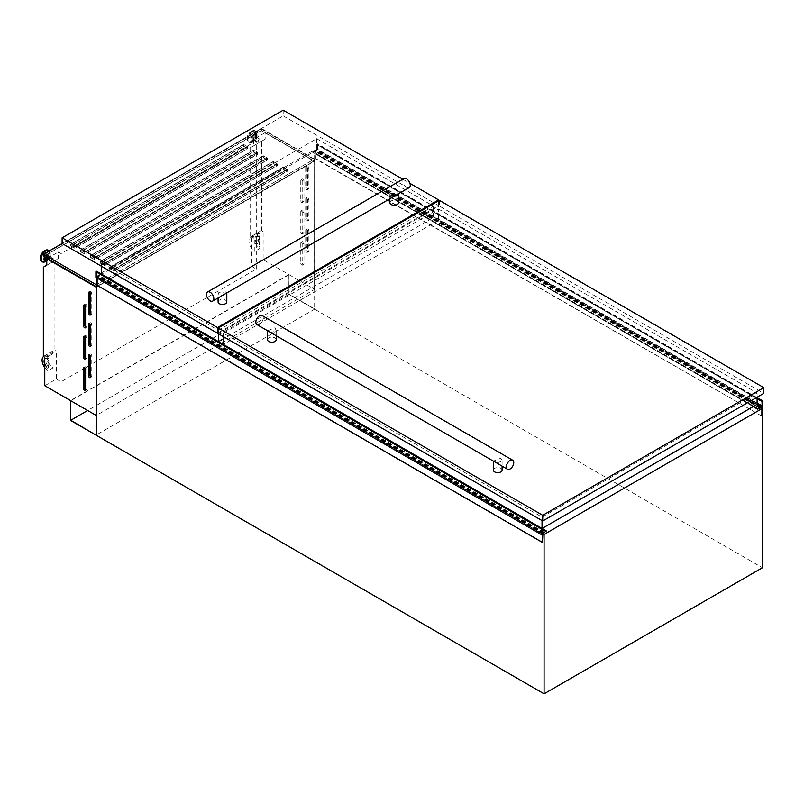 <?xml version="1.0" encoding="UTF-8"?>
<svg xmlns="http://www.w3.org/2000/svg" width="804" height="804" viewBox="0 0 804 804"><rect width="100%" height="100%" fill="white"/><g stroke="black" fill="none" stroke-linecap="round" stroke-linejoin="round"><path stroke-width="0.6" stroke-dasharray="4.02 3.01" d="M314.625 308.907L289.128 294.184L288.877 274.516L288.877 294.324L314.625 309.188L96.259 434.974M289.128 294.184L87.666 410.492M289.128 274.666L70.762 400.734M288.877 274.516L70.511 400.593M288.877 294.324L70.511 420.402M545.926 531.524L100.57 274.395L97.485 276.465L97.123 285.35M96.671 271.35L96.45 276.405L100.57 274.395M97.123 278.094L97.043 276.797L95.887 277.39M542.077 528.479L101.033 273.842M546.459 531.062L101.103 273.943M546.207 531.354L100.852 274.234M544.328 532.389L99.013 275.29M544.378 532.359L99.013 275.239M544.077 532.529L98.721 275.41M544.077 533.012L98.721 275.893M543.514 532.972L98.48 276.033M543.635 532.901L98.48 275.893M543.584 532.931L98.229 275.802M543.092 533.213L97.736 276.084M542.851 533.585L97.485 276.465M542.851 542.268L97.485 285.139M316.716 149.323L316.675 144.338L317.459 143.826L317.459 149.464L316.223 150.459L315.851 159.071L315.851 150.388L312.243 152.036L316.716 149.323L757.097 403.568M761.579 407.869L761.579 415.98L316.223 158.85M761.579 415.98L315.851 159.071M761.217 416.191L761.217 407.658M761.016 407.397L315.851 150.388M760.966 407.427L315.61 150.298M760.473 407.708L315.118 150.589M760.222 408.08L314.866 150.961M760.222 408.221L314.866 151.102M759.609 408.151L314.625 151.242M759.981 407.879L314.625 150.76M759.679 408.05L314.324 150.931M759.679 408.11L314.324 150.981M758.132 409.005L312.776 151.886M757.85 409.166L312.495 152.046M753.177 406.603L312.243 152.036M753.358 406.502L312.314 151.866M757.097 397.648L317.459 143.826M762.815 406.593L317.459 149.464M90.54 376.714A1.397 0.804 -120 0 0 91.485 376.965A1.397 0.804 -120 0 0 91.777 376.322L91.777 355.83A1.397 0.804 -120 0 0 90.782 354.122A1.397 0.804 -120 0 0 90.088 354.051A1.397 0.804 -120 0 0 89.797 354.695L89.797 355.016M90.54 345.408A1.397 0.804 -120 0 0 91.485 345.66A1.397 0.804 -120 0 0 91.777 345.016L91.777 324.525A1.397 0.804 -120 0 0 90.782 322.816A1.397 0.804 -120 0 0 90.088 322.756A1.397 0.804 -120 0 0 89.797 323.389L89.797 323.71M90.54 314.103A1.397 0.804 -120 0 0 91.485 314.354A1.397 0.804 -120 0 0 91.777 313.711L91.777 293.219A1.397 0.804 -120 0 0 90.782 291.52A1.397 0.804 -120 0 0 90.088 291.45A1.397 0.804 -120 0 0 89.797 292.083L89.797 292.405M85.606 389.518A1.397 0.804 -120 0 0 86.551 389.769A1.397 0.804 -120 0 0 86.842 389.126L86.842 368.644A1.397 0.804 -120 0 0 85.857 366.936A1.397 0.804 -120 0 0 85.164 366.865A1.397 0.804 -120 0 0 84.872 367.498L84.872 367.82M85.606 358.212A1.397 0.804 -120 0 0 86.551 358.463A1.397 0.804 -120 0 0 86.842 357.82L86.842 337.338A1.397 0.804 -120 0 0 85.857 335.63A1.397 0.804 -120 0 0 85.164 335.559A1.397 0.804 -120 0 0 84.872 336.193L84.872 336.514M85.606 326.906A1.397 0.804 -120 0 0 86.551 327.158A1.397 0.804 -120 0 0 86.842 326.524L86.842 306.033A1.397 0.804 -120 0 0 85.857 304.324A1.397 0.804 -120 0 0 85.164 304.254A1.397 0.804 -120 0 0 84.872 304.887L84.872 305.208M306.937 249.823A1.397 0.804 -120 0 0 307.922 251.531A1.397 0.804 -120 0 0 308.615 251.602A1.397 0.804 -120 0 0 308.907 250.959L308.907 230.477A1.397 0.804 -120 0 0 308.294 229.07A1.397 0.804 -120 0 0 307.218 228.698A1.397 0.804 -120 0 0 306.937 229.331L306.937 249.823L305.701 250.536A1.397 0.804 -120 0 0 306.686 252.245A1.397 0.804 -120 0 0 307.379 252.315A1.397 0.804 -120 0 0 307.671 251.672L307.671 231.18A1.397 0.804 -120 0 0 307.068 229.783A1.397 0.804 -120 0 0 305.992 229.411A1.397 0.804 -120 0 0 305.701 230.044L305.701 250.536M306.937 218.517A1.397 0.804 -120 0 0 307.922 220.226A1.397 0.804 -120 0 0 308.615 220.296A1.397 0.804 -120 0 0 308.907 219.663L308.907 199.171A1.397 0.804 -120 0 0 308.294 197.764A1.397 0.804 -120 0 0 307.218 197.392A1.397 0.804 -120 0 0 306.937 198.025L306.937 218.517L305.701 219.231A1.397 0.804 -120 0 0 306.686 220.939A1.397 0.804 -120 0 0 307.379 221.01A1.397 0.804 -120 0 0 307.671 220.366L307.671 199.874A1.397 0.804 -120 0 0 307.068 198.477A1.397 0.804 -120 0 0 305.992 198.106A1.397 0.804 -120 0 0 305.701 198.739L305.701 219.231M306.937 187.211A1.397 0.804 -120 0 0 307.922 188.92A1.397 0.804 -120 0 0 308.615 188.99A1.397 0.804 -120 0 0 308.907 188.357L308.907 167.865A1.397 0.804 -120 0 0 308.294 166.458A1.397 0.804 -120 0 0 307.218 166.086A1.397 0.804 -120 0 0 306.937 166.719L306.937 187.211L305.701 187.925A1.397 0.804 -120 0 0 306.686 189.633A1.397 0.804 -120 0 0 307.379 189.704A1.397 0.804 -120 0 0 307.671 189.061L307.671 168.579A1.397 0.804 -120 0 0 307.068 167.172A1.397 0.804 -120 0 0 305.992 166.8A1.397 0.804 -120 0 0 305.701 167.433L305.701 187.925M302.002 262.627A1.397 0.804 -120 0 0 302.987 264.335A1.397 0.804 -120 0 0 303.691 264.405A1.397 0.804 -120 0 0 303.972 263.772L303.972 243.28A1.397 0.804 -120 0 0 303.369 241.873A1.397 0.804 -120 0 0 302.294 241.501A1.397 0.804 -120 0 0 302.002 242.145L302.002 262.627L300.776 263.34A1.397 0.804 -120 0 0 301.761 265.049A1.397 0.804 -120 0 0 302.455 265.119A1.397 0.804 -120 0 0 302.746 264.486L302.746 243.994A1.397 0.804 -120 0 0 302.133 242.587A1.397 0.804 -120 0 0 301.058 242.215A1.397 0.804 -120 0 0 300.776 242.848L300.776 263.34M302.002 231.331A1.397 0.804 -120 0 0 302.987 233.029A1.397 0.804 -120 0 0 303.691 233.1A1.397 0.804 -120 0 0 303.972 232.467L303.972 211.975A1.397 0.804 -120 0 0 303.369 210.568A1.397 0.804 -120 0 0 302.294 210.196A1.397 0.804 -120 0 0 302.002 210.839L302.002 231.331L300.776 232.034A1.397 0.804 -120 0 0 301.761 233.743A1.397 0.804 -120 0 0 302.455 233.813A1.397 0.804 -120 0 0 302.746 233.18L302.746 212.688A1.397 0.804 -120 0 0 302.133 211.281A1.397 0.804 -120 0 0 301.058 210.909A1.397 0.804 -120 0 0 300.776 211.542L300.776 232.034M302.002 200.025A1.397 0.804 -120 0 0 302.987 201.734A1.397 0.804 -120 0 0 303.691 201.794A1.397 0.804 -120 0 0 303.972 201.161L303.972 180.669A1.397 0.804 -120 0 0 303.369 179.262A1.397 0.804 -120 0 0 302.294 178.89A1.397 0.804 -120 0 0 302.002 179.533L302.002 200.025L300.776 200.729A1.397 0.804 -120 0 0 301.761 202.437A1.397 0.804 -120 0 0 302.455 202.507A1.397 0.804 -120 0 0 302.746 201.874L302.746 181.382A1.397 0.804 -120 0 0 302.133 179.975A1.397 0.804 -120 0 0 301.058 179.604A1.397 0.804 -120 0 0 300.776 180.247L300.776 200.729M46.18 257.793A2.894 1.668 -60 0 1 48.059 255.26A2.894 1.668 -60 0 1 49.506 255.119A2.894 1.668 -60 0 1 49.959 257.441A2.894 1.668 -60 0 1 48.059 259.993A2.894 1.668 -60 0 1 46.793 260.215M45.386 257.33A2.894 1.668 -60 0 1 47.265 254.808A2.894 1.668 -60 0 1 48.712 254.657A2.894 1.668 -60 0 1 49.165 256.978A2.894 1.668 -60 0 1 47.265 259.531A2.894 1.668 -60 0 1 45.818 259.682M52.582 261.642A1.719 0.995 -60 0 1 51.727 261.722A1.719 0.995 -60 0 1 51.466 260.345A1.719 0.995 -60 0 1 52.582 258.838A1.719 0.995 -60 0 1 53.446 258.757A1.719 0.995 -60 0 1 53.707 260.124A1.719 0.995 -60 0 1 52.582 261.642M46.853 258.184A1.719 0.995 -60 0 1 48.059 256.225A1.719 0.995 -60 0 1 48.923 256.144A1.719 0.995 -60 0 1 49.185 257.521A1.719 0.995 -60 0 1 48.059 259.029A1.719 0.995 -60 0 1 47.205 259.109A1.719 0.995 -60 0 1 46.893 258.657M254.848 135.876A2.894 1.668 120 0 0 252.948 138.429A2.894 1.668 120 0 0 253.391 140.75A2.894 1.668 120 0 0 254.848 140.61A2.894 1.668 120 0 0 256.737 138.057A2.894 1.668 120 0 0 256.295 135.735A2.894 1.668 120 0 0 254.848 135.876M254.054 135.424A2.894 1.668 120 0 0 252.154 137.976A2.894 1.668 120 0 0 252.597 140.298A2.894 1.668 120 0 0 254.054 140.147A2.894 1.668 120 0 0 255.943 137.595A2.894 1.668 120 0 0 255.501 135.273A2.894 1.668 120 0 0 254.054 135.424M259.37 142.258A1.719 0.995 -60 0 1 258.506 142.338A1.719 0.995 -60 0 1 258.245 140.961A1.719 0.995 -60 0 1 259.37 139.454A1.719 0.995 -60 0 1 260.225 139.373A1.719 0.995 -60 0 1 260.486 140.74A1.719 0.995 -60 0 1 259.37 142.258M254.848 136.841A1.719 0.995 120 0 0 253.722 138.358A1.719 0.995 120 0 0 253.984 139.725A1.719 0.995 120 0 0 254.848 139.645A1.719 0.995 120 0 0 255.963 138.137A1.719 0.995 120 0 0 255.702 136.76A1.719 0.995 120 0 0 254.848 136.841M112.419 268.536L111.042 266.496L283.078 167.182L286.777 169.312L114.248 268.918L110.55 266.787L111.042 266.496L112.419 268.536L114.711 269.149L283.792 171.533L283.953 169.493L282.586 167.463L284.073 169.322L283.792 171.533M110.55 268.777L114.248 270.908L286.777 171.302L283.078 169.172L110.55 268.777L110.55 266.787M283.078 169.172L283.078 167.182L287.269 169.594L114.248 269.491L110.058 267.069L283.078 167.182L283.078 168.89L110.058 268.777L114.248 271.199L287.269 171.302L283.078 168.89M111.042 266.827L282.586 167.795M102.56 262.838L101.183 260.808L273.219 161.483L276.918 163.624L104.389 263.23L100.691 261.089L101.183 260.808L102.56 262.838L104.862 263.461L273.933 165.845L274.094 163.805L272.727 161.775L274.214 163.634L273.933 165.845M100.691 263.089L104.389 265.219L276.918 165.614L273.219 163.483L100.691 263.089L100.691 261.089M273.219 163.483L273.219 161.483L277.41 163.905L104.389 263.792L100.198 261.38L273.219 161.483L273.219 163.192L100.198 263.089L104.389 265.501L277.41 165.614L273.219 163.192M101.183 261.139L272.727 162.096M92.701 257.149L91.324 255.119L263.36 155.795L267.059 157.926L94.53 257.531L90.832 255.401L91.324 255.119L92.701 257.149L95.003 257.762L264.074 160.157L264.235 158.117L262.868 156.076L264.355 157.936L264.074 160.157M90.832 257.391L94.53 259.531L267.059 159.926L263.36 157.785L90.832 257.391L90.832 255.401M263.36 157.785L263.36 155.795L267.551 158.217L94.53 258.104L90.339 255.682L263.36 155.795L263.36 157.504L90.339 257.391L94.53 259.813L267.551 159.926L263.36 157.504M91.324 255.441L262.868 156.408M82.842 251.461L81.465 249.421L253.501 150.107L257.2 152.237L84.671 251.843L80.973 249.712L81.465 249.421L82.842 251.461L85.144 252.074L254.215 154.458L254.376 152.418L253.009 150.388L254.506 152.247L254.215 154.458M80.973 251.702L84.671 253.833L257.2 154.227L253.501 152.097L80.973 251.702L80.973 249.712M253.501 152.097L253.501 150.107L257.692 152.519L84.671 252.416L80.48 249.994L253.501 150.107L253.501 151.815L80.48 251.702L84.671 254.124L257.692 154.227L253.501 151.815M81.465 249.753L253.009 150.72M72.983 245.763L71.606 243.733L243.642 144.408L247.341 146.549L74.812 246.155L71.114 244.014L71.606 243.733L72.983 245.763L75.285 246.386L244.356 148.77L244.516 146.73L243.15 144.7L244.647 146.559L244.356 148.77M71.114 246.014L74.812 248.145L247.341 148.539L243.642 146.408L71.114 246.014L71.114 244.014M243.642 146.408L243.642 144.408L247.833 146.83L74.812 246.717L70.621 244.305L243.642 144.408L243.642 146.117L70.621 246.014L74.812 248.426L247.833 148.539L243.642 146.117M71.606 244.064L243.15 145.022M48.039 365.79L48.039 361.549A2.613 1.507 60 0 0 46.954 361.529A2.613 1.507 60 0 0 46.511 363.478A2.613 1.507 60 0 0 48.039 365.79L48.531 365.498A2.613 1.507 60 0 1 47.004 363.197A2.613 1.507 60 0 1 47.446 361.247A2.613 1.507 60 0 1 48.531 361.267L48.039 356.554A8.713 5.035 -120 0 0 43.898 356.252A8.713 5.035 -120 0 0 43.496 356.534M44.773 367.649A8.713 5.035 -120 0 0 48.039 370.775L48.039 368.493A5.929 3.417 -120 0 1 44.773 364.463M48.039 358.835A5.929 3.417 -120 0 0 45.295 358.664A5.929 3.417 -120 0 0 44.773 359.097M259.873 243.481A2.613 1.507 60 0 1 258.345 241.18A2.613 1.507 60 0 1 258.787 239.23A2.613 1.507 60 0 1 259.873 239.25L259.38 243.773A2.613 1.507 60 0 1 257.853 241.461A2.613 1.507 60 0 1 258.295 239.512A2.613 1.507 60 0 1 259.38 239.532L259.873 239.25M542.851 533.725L96.259 275.893L100.44 273.481M96.259 277.601L96.259 275.893M314.575 289.35L314.575 161.172L265.159 132.64L265.159 139.162L261.712 141.152L261.712 230.376L263.139 231.2L263.139 259.662L314.525 289.38L314.575 161.172M265.159 132.64L253.572 139.333L253.572 145.846L250.124 147.846L261.712 141.152M250.124 147.846L250.124 237.059L261.712 230.376M253.572 145.846L265.159 139.162M250.124 237.059L251.551 237.883L263.139 231.2M259.38 239.532L259.873 234.255L254.818 237.17L254.818 251.391L259.873 248.476L259.38 243.773M251.551 237.883L251.551 266.345L263.139 259.662M760.885 407.467L314.625 149.815L314.625 309.188L762.443 567.735M101.605 272.807L314.625 149.815M43.346 356.443L54.923 349.76L54.923 260.536L58.38 258.546L58.38 252.024L61.084 253.592L256.285 140.901L253.572 139.333M43.346 267.229L54.923 260.536M314.575 161.232L314.575 289.41L96.309 415.427L96.259 287.219L314.525 161.202M47.285 258.436L58.38 252.024M46.793 265.23L58.38 258.546M283.199 110.188L283.199 115.887L62.119 243.522L261.39 128.479L314.374 159.071L96.5 284.857L96.259 286.706M314.374 159.071L314.374 161.061L96.5 286.847M96.309 415.427L96.309 287.249M44.773 385.729L56.35 379.046L56.35 350.584L54.923 349.76M251.551 266.345L256.285 269.079L61.084 381.769L56.35 379.046M44.773 357.267L56.35 350.584M53.094 367.86L53.094 353.639A8.713 5.035 -120 0 0 48.954 353.328A8.713 5.035 -120 0 0 47.577 360.172A8.713 5.035 -120 0 0 53.094 367.86L48.039 370.775M48.039 356.554L53.094 353.639M44.773 362.725A5.929 3.417 -120 0 0 48.531 368.212L48.531 365.498M256.285 269.079L256.285 140.901M61.084 381.769L61.084 253.592M254.818 237.17A8.713 5.035 -120 0 0 250.687 236.868A8.713 5.035 -120 0 0 249.31 243.702A8.713 5.035 -120 0 0 254.818 251.391M259.873 234.255A8.713 5.035 -120 0 0 255.732 233.944A8.713 5.035 -120 0 0 254.355 240.788A8.713 5.035 -120 0 0 259.873 248.476M259.873 236.537A5.929 3.417 -120 0 0 257.129 236.366A5.929 3.417 -120 0 0 256.185 240.969A5.929 3.417 -120 0 0 259.873 246.195M259.38 236.818A5.929 3.417 -120 0 0 256.637 236.647A5.929 3.417 -120 0 0 255.692 241.25A5.929 3.417 -120 0 0 259.38 246.486M48.531 358.554A5.929 3.417 -120 0 0 45.788 358.383A5.929 3.417 -120 0 0 44.773 359.7M261.39 128.479L261.39 130.469L314.374 161.061M96.5 286.566L44.009 256.255L261.39 130.75L313.882 161.061L96.5 286.566L96.5 284.857L44.009 254.546L261.39 129.042L313.882 159.353L96.259 284.716M43.516 256.255L261.39 130.469M247.341 148.539L247.341 146.549M74.812 248.145L74.812 246.155M257.2 154.227L257.2 152.237M84.671 253.833L84.671 251.843M267.059 159.926L267.059 157.926M94.53 259.531L94.53 257.531M276.918 165.614L276.918 163.624M104.389 265.219L104.389 263.23M286.777 171.302L286.777 169.312M114.248 270.908L114.248 268.918M313.882 159.353L313.882 161.061M261.39 129.042L261.39 130.75M44.009 254.546L44.009 256.255M247.833 148.539L247.833 146.83M70.621 246.014L70.621 244.305M74.812 248.426L74.812 246.717M257.692 154.227L257.692 152.519M80.48 251.702L80.48 249.994M84.671 254.124L84.671 252.416M267.551 159.926L267.551 158.217M90.339 257.391L90.339 255.682M94.53 259.813L94.53 258.104M277.41 165.614L277.41 163.905M100.198 263.089L100.198 261.38M104.389 265.501L104.389 263.792M287.269 171.302L287.269 169.594M110.058 268.777L110.058 267.069M114.248 271.199L114.248 269.491M75.285 246.386L73.104 245.592M75.405 246.205L244.476 148.599M85.144 252.074L82.963 251.28M85.264 251.903L254.335 154.288M95.003 257.762L92.822 256.978M95.123 257.592L264.194 159.976M104.862 263.461L102.681 262.667M104.982 263.28L274.053 165.674M114.711 269.149L112.54 268.355M114.841 268.978L283.912 171.363M438.421 208.97L757.097 392.955L542.037 517.123L223.361 333.137L438.421 208.97L438.421 220.356L757.097 404.342M757.097 392.955L757.097 397.226M542.037 517.123L542.037 520.59M542.037 528.509L223.361 344.524L438.421 220.356M223.361 333.137L223.361 336.605M316.665 138.68L433.487 206.125L218.427 330.293L101.605 262.848L316.665 138.68L316.665 150.057L433.487 217.512L223.361 338.826M433.487 206.125L433.487 217.512M218.497 341.64L101.605 274.224L316.665 150.057M218.427 330.293L218.427 333.76M101.605 262.848L101.605 266.315M226.688 292.998L225.522 291.902L218.085 292.857L219.361 295.46L223.432 294.877M218.085 301.932A4.362 2.512 180 0 1 220.778 299.611A4.362 2.512 180 0 1 225.522 300.153A4.362 2.512 180 0 1 226.798 301.932M395.216 195.704L391.146 196.276L389.87 193.684L397.307 192.719L398.583 193.754M389.87 202.749A4.362 2.512 180 0 1 392.563 200.427A4.362 2.512 180 0 1 397.307 200.97A4.362 2.512 180 0 1 398.583 202.749M403.94 178.588A5.226 3.015 -120 0 0 403.136 182.779A5.226 3.015 -120 0 0 406.553 187.382A5.226 3.015 -120 0 0 409.166 187.644M402.804 179.242L409.939 183.362M283.199 115.887L438.592 205.603L218.256 332.806M438.592 200.759L438.592 205.603M496.761 463.064L502.098 461.054L500.822 458.179L493.385 461.124M493.385 470.119A4.362 2.512 180 0 1 496.078 467.797A4.362 2.512 180 0 1 500.822 468.34A4.362 2.512 180 0 1 502.098 470.119M267.621 330.776L274.938 327.771L276.214 330.635L270.878 332.655M267.501 339.71A4.362 2.512 180 0 1 270.194 337.389A4.362 2.512 180 0 1 274.938 337.931A4.362 2.512 180 0 1 276.214 339.71M256.928 324.605A5.226 3.015 120 0 0 260.948 323.198A5.226 3.015 120 0 0 263.24 317.942A5.226 3.015 120 0 0 262.154 315.55M439.336 200.337L439.336 206.025L763.8 393.357M218.256 333.66L439.336 206.025M545.765 531.725L100.41 274.596M96.631 276.385L541.735 533.364L96.379 276.244M96.872 276.817L542.228 533.936L97.123 276.958M541.936 528.71L96.58 271.591M541.735 529.102L96.379 271.983M546.408 531.163L101.053 274.033M546.398 531.173L101.043 274.043M545.675 531.685L100.319 274.556L545.625 531.695M758.363 408.924L313.007 151.805M761.83 407.156L316.474 150.036M761.579 407.588L316.223 150.459M758.413 408.844L313.057 151.715M758.293 409.025L312.937 151.896M757.599 409.176L312.264 152.087M757.097 403.005L316.967 148.891M316.706 144.459L757.097 398.714L316.967 144.63M757.097 398.683L316.766 144.459M757.097 398.613L316.675 144.338M757.097 398.131L316.887 144.006M762.313 401.226L316.937 144.067M44.763 256.978A4.07 2.352 -60 0 1 47.265 253.843A4.07 2.352 -60 0 1 50.149 255.511A4.07 2.352 -60 0 1 47.265 260.496A4.07 2.352 -60 0 1 46.793 260.727M44.461 256.798A4.442 2.563 -60 0 1 47.155 253.471A4.442 2.563 -60 0 1 50.3 255.18A4.442 2.563 -60 0 1 47.155 260.737A4.442 2.563 -60 0 1 47.054 260.787A4.442 2.563 -60 0 1 46.793 260.918M49.315 250.918A6.563 3.789 -60 0 1 49.557 256.285A6.563 3.789 -60 0 1 45.456 261.481A6.563 3.789 -60 0 1 43.406 262.114M48.501 250.325A6.563 3.789 -60 0 1 49.215 255.642A6.563 3.789 -60 0 1 44.994 261.22A6.563 3.789 -60 0 1 41.949 261.662M44.622 250.707A6.04 3.487 -60 0 1 48.893 253.18A6.04 3.487 -60 0 1 44.622 260.576A6.04 3.487 -60 0 1 40.361 258.315M254.054 134.459A4.07 2.352 120 0 0 251.17 139.444A4.07 2.352 120 0 0 254.054 141.112A4.07 2.352 120 0 0 256.928 136.127A4.07 2.352 120 0 0 254.054 134.459M253.933 134.087A4.442 2.563 120 0 0 250.798 139.474A4.442 2.563 120 0 0 253.843 141.403A4.442 2.563 120 0 0 253.933 141.353A4.442 2.563 120 0 0 257.079 135.796A4.442 2.563 120 0 0 253.933 134.087M252.496 131.655A6.412 3.708 120 0 0 247.964 139.424A6.412 3.708 120 0 0 252.355 142.207A6.412 3.708 120 0 0 252.496 142.127A6.412 3.708 120 0 0 257.029 134.107A6.412 3.708 120 0 0 252.496 131.655M252.245 131.384A6.563 3.789 120 0 0 247.954 137.162A6.563 3.789 120 0 0 248.959 142.429A6.563 3.789 120 0 0 252.245 142.097A6.563 3.789 120 0 0 256.526 136.318A6.563 3.789 120 0 0 255.521 131.062A6.563 3.789 120 0 0 252.245 131.384M251.773 131.112A6.563 3.789 120 0 0 247.491 136.901A6.563 3.789 120 0 0 248.496 142.157A6.563 3.789 120 0 0 251.773 141.836A6.563 3.789 120 0 0 256.064 136.047A6.563 3.789 120 0 0 255.059 130.791A6.563 3.789 120 0 0 251.773 131.112M251.401 131.323A6.04 3.487 120 0 0 247.129 138.72A6.04 3.487 120 0 0 251.401 141.192A6.04 3.487 120 0 0 255.672 133.796A6.04 3.487 120 0 0 251.401 131.323M49.255 250.948A6.412 3.708 -60 0 1 50.25 253.491A6.412 3.708 -60 0 1 45.717 261.511M300.776 180.247L302.002 179.533M302.746 181.382L303.972 180.669M302.746 201.874L303.972 201.161M300.776 211.542L302.002 210.839M302.746 212.688L303.972 211.975M302.746 233.18L303.972 232.467M300.776 242.848L302.002 242.145M302.746 243.994L303.972 243.28M302.746 264.486L303.972 263.772M305.701 167.433L306.937 166.719M307.671 168.579L308.907 167.865M307.671 189.061L308.907 188.357M305.701 198.739L306.937 198.025M307.671 199.874L308.907 199.171M307.671 220.366L308.907 219.663M305.701 230.044L306.937 229.331M307.671 231.18L308.907 230.477M307.671 251.672L308.907 250.959M86.842 306.033L85.606 306.736M86.842 326.524L85.606 327.228M86.842 337.338L85.606 338.042M86.842 357.82L85.606 358.534M86.842 368.644L85.606 369.348M86.842 389.126L85.606 389.839M91.777 293.219L90.54 293.932M91.777 313.711L90.54 314.424M91.777 324.525L90.54 325.238M91.777 345.016L90.54 345.73M91.777 355.83L90.54 356.544M91.777 376.322L90.54 377.036M541.806 533.524L96.45 276.405M542.409 533.926L97.043 276.797M543.765 532.911L98.41 275.782M761.147 407.407L315.791 150.278M762.252 401.588L316.897 144.469M90.088 354.051L88.852 354.765M90.088 322.756L88.852 323.459M90.088 291.45L88.852 292.153M85.164 366.865L83.928 367.579M85.164 335.559L83.928 336.273M85.164 304.254L83.928 304.967M46.793 260.938L50.3 255.18L48.742 250.446M51.727 261.722L47.205 259.109M253.391 140.75L252.597 140.298M253.843 141.403L257.079 135.796L257.029 134.107L255.059 130.791L251.511 131.092C247.019 134.539 246.014 138.228 248.496 142.157L252.355 142.207L253.843 141.403M258.506 142.338L253.984 139.725M260.225 139.373L255.702 136.76M256.295 135.735L255.501 135.273M255.732 233.944L250.687 236.868M53.446 258.757L48.923 256.144M49.506 255.119L48.712 254.657M43.898 356.252L48.954 353.328M301.058 179.604L302.294 178.89M302.455 202.507L303.691 201.794M301.058 210.909L302.294 210.196M302.455 233.813L303.691 233.1M301.058 242.215L302.294 241.501M302.455 265.119L303.691 264.405M305.992 166.8L307.218 166.086M307.379 189.704L308.615 188.99M305.992 198.106L307.218 197.392M307.379 221.01L308.615 220.296M305.992 229.411L307.218 228.698M307.379 252.315L308.615 251.602M86.551 327.158L85.325 327.871M86.551 358.463L85.325 359.177M86.551 389.769L85.325 390.483M91.485 314.354L90.249 315.067M91.485 345.66L90.249 346.373M91.485 376.965L90.249 377.669M218.085 292.857L218.085 297.962M389.87 193.684L389.87 198.779M276.214 330.635L276.214 335.74M502.098 461.054L502.098 466.149"/><path stroke-width="1.21" d="M96.259 277.601L96.259 435.265L70.762 420.261L70.762 400.734L70.511 420.402L544.077 693.812L544.077 534.439L542.851 533.725M87.666 410.492L70.762 420.261M544.378 532.419L542.851 533.585L542.479 542.479L542.479 534.087L541.243 534.509L541.243 528.871L542.027 528.479L541.806 533.524L544.328 532.389M541.243 534.509L95.887 277.39L95.887 271.752L96.611 271.27L541.856 528.379M541.243 528.871L95.887 271.752M546.388 530.972L542.077 528.479M542.479 542.479L97.123 285.35L97.123 278.094M761.217 407.658L757.599 409.156L762.071 406.442L762.031 401.467L762.815 400.955L757.097 397.648M762.815 400.955L762.815 406.593L761.579 407.869M757.599 409.156L753.177 406.603M757.669 408.985L753.358 406.502M89.556 354.835A1.397 0.804 -120 0 0 88.852 354.765A1.397 0.804 -120 0 0 88.571 355.408L88.571 375.9A1.397 0.804 -120 0 0 89.174 377.297A1.397 0.804 -120 0 0 90.249 377.669A1.397 0.804 -120 0 0 90.54 377.036L90.54 356.544A1.397 0.804 -120 0 0 89.556 354.835L88.571 355.408M89.556 323.53A1.397 0.804 -120 0 0 88.852 323.459A1.397 0.804 -120 0 0 88.571 324.102L88.571 344.594A1.397 0.804 -120 0 0 89.174 345.991A1.397 0.804 -120 0 0 90.249 346.373A1.397 0.804 -120 0 0 90.54 345.73L90.54 325.238A1.397 0.804 -120 0 0 89.556 323.53L88.571 324.102M89.556 292.224A1.397 0.804 -120 0 0 88.852 292.153A1.397 0.804 -120 0 0 88.571 292.797L88.571 313.289A1.397 0.804 -120 0 0 89.174 314.686A1.397 0.804 -120 0 0 90.249 315.067A1.397 0.804 -120 0 0 90.54 314.424L90.54 293.932A1.397 0.804 -120 0 0 89.556 292.224L88.571 292.797M84.621 367.639A1.397 0.804 -120 0 0 83.928 367.579A1.397 0.804 -120 0 0 83.636 368.212L83.636 388.704A1.397 0.804 -120 0 0 84.249 390.111A1.397 0.804 -120 0 0 85.325 390.483A1.397 0.804 -120 0 0 85.606 389.839L85.606 369.348A1.397 0.804 -120 0 0 84.621 367.639L83.636 368.212M84.621 336.343A1.397 0.804 -120 0 0 83.928 336.273A1.397 0.804 -120 0 0 83.636 336.906L83.636 357.398A1.397 0.804 -120 0 0 84.249 358.805A1.397 0.804 -120 0 0 85.325 359.177A1.397 0.804 -120 0 0 85.606 358.534L85.606 338.042A1.397 0.804 -120 0 0 84.621 336.343L83.636 336.906M84.621 305.038A1.397 0.804 -120 0 0 83.928 304.967A1.397 0.804 -120 0 0 83.636 305.6L83.636 326.092A1.397 0.804 -120 0 0 84.249 327.499A1.397 0.804 -120 0 0 85.325 327.871A1.397 0.804 -120 0 0 85.606 327.228L85.606 306.736A1.397 0.804 -120 0 0 84.621 305.038L83.636 305.6M46.793 260.215A2.894 1.668 -60 0 1 46.612 260.134A2.894 1.668 -60 0 1 46.18 257.793M46.612 260.134L45.818 259.682A2.894 1.668 -60 0 1 45.386 257.33M96.209 287.249L96.209 415.427L44.773 385.729L44.773 357.267L43.346 356.443L43.346 267.229L46.793 265.23L46.793 258.717L96.259 287.219M43.496 356.534A8.713 5.035 -120 0 0 44.773 367.649M44.773 359.097A5.929 3.417 -120 0 0 44.773 364.463M544.077 534.439L762.443 408.362L762.443 567.735L544.077 693.812M762.443 408.362L760.885 407.467M100.44 273.481L101.605 272.807M44.773 359.7A5.929 3.417 -120 0 0 44.773 362.725M96.259 286.706L43.516 256.255L43.516 254.265L62.119 243.522L217.512 333.238L218.256 332.806M96.259 284.716L43.516 254.265M84.872 305.208L84.872 325.379A1.397 0.804 -120 0 0 85.606 326.906M84.872 336.514L84.872 356.685A1.397 0.804 -120 0 0 85.606 358.212M84.872 367.82L84.872 387.99A1.397 0.804 -120 0 0 85.606 389.518M89.797 292.405L89.797 312.575A1.397 0.804 -120 0 0 90.54 314.103M89.797 323.71L89.797 343.881A1.397 0.804 -120 0 0 90.54 345.408M89.797 355.016L89.797 375.187A1.397 0.804 -120 0 0 90.54 376.714M757.097 397.226L757.097 404.342L542.037 528.509L542.037 520.59M223.361 336.605L223.361 344.444M223.361 338.826L218.497 341.64M218.427 333.76L218.427 341.599M101.605 266.315L101.605 274.154M226.798 292.927L226.798 301.932A4.362 2.512 180 0 1 224.115 304.254A4.362 2.512 180 0 1 219.361 303.711A4.362 2.512 180 0 1 218.085 301.932L218.085 297.962M398.583 193.754L398.583 202.749A4.362 2.512 180 0 1 395.9 205.08A4.362 2.512 180 0 1 391.146 204.528A4.362 2.512 180 0 1 389.87 202.749L389.87 198.779M398.583 193.684L409.166 187.644A5.226 3.015 -120 0 0 409.97 183.453A5.226 3.015 -120 0 0 406.553 178.85A5.226 3.015 -120 0 0 403.94 178.588L207.512 291.993A5.226 3.015 -120 0 0 206.708 296.184A5.226 3.015 -120 0 0 210.125 300.796A5.226 3.015 -120 0 0 212.738 301.048A5.226 3.015 -120 0 0 213.542 296.857A5.226 3.015 -120 0 0 210.125 292.254A5.226 3.015 -120 0 0 207.512 291.993M409.939 183.362L438.592 199.905L217.512 327.54L62.119 237.823L283.199 110.188L402.804 179.242M212.738 301.048L398.472 193.814M438.592 199.905L438.592 200.759M217.512 327.54L217.512 333.238M62.119 237.823L62.119 243.522M493.385 461.054L507.455 469.245A5.226 3.015 120 0 0 511.485 467.838A5.226 3.015 120 0 0 513.766 462.581A5.226 3.015 120 0 0 512.681 460.189A5.226 3.015 120 0 0 508.651 461.586A5.226 3.015 120 0 0 506.369 466.853A5.226 3.015 120 0 0 507.455 469.245M502.098 466.149L502.098 470.119A4.362 2.512 180 0 1 499.415 472.45A4.362 2.512 180 0 1 494.661 471.898A4.362 2.512 180 0 1 493.385 470.119L493.385 461.124M493.495 461.184L256.928 324.605A5.226 3.015 120 0 1 255.843 322.203A5.226 3.015 120 0 1 258.124 316.947A5.226 3.015 120 0 1 262.154 315.55L512.681 460.189M276.214 335.74L276.214 339.71A4.362 2.512 180 0 1 273.531 342.032A4.362 2.512 180 0 1 268.777 341.489A4.362 2.512 180 0 1 267.501 339.71L267.501 330.705M439.336 200.337L763.8 387.659L542.72 515.304L218.256 327.972L439.336 200.337M763.8 387.659L763.8 393.357L542.72 520.992L218.256 333.66L218.256 327.972M542.72 515.304L542.72 520.992M541.715 528.61L96.359 271.481M541.765 528.519L96.41 271.4M541.765 528.479L96.41 271.36M541.816 528.399L96.46 271.27M762.071 406.442L757.097 403.568M757.599 409.176L753.157 406.613L757.619 409.206M762.323 406.02L757.097 403.005M762.031 401.528L757.097 398.683M762.031 401.467L757.097 398.613M762.242 401.136L757.097 398.161L762.252 401.126M46.793 260.727A4.07 2.352 -60 0 1 44.763 256.978M46.793 260.918A4.442 2.563 -60 0 1 44.461 256.798M45.717 261.511A6.412 3.708 -60 0 1 45.577 261.591A6.412 3.708 -60 0 1 41.185 258.808A6.412 3.708 -60 0 1 45.717 251.039A6.412 3.708 -60 0 1 49.255 250.948M43.406 262.114A6.563 3.789 -60 0 1 42.18 261.813A6.563 3.789 -60 0 1 41.175 256.546A6.563 3.789 -60 0 1 45.456 250.768A6.563 3.789 -60 0 1 48.742 250.446A6.563 3.789 -60 0 1 49.315 250.918M41.949 261.662A6.563 3.789 -60 0 1 41.707 261.541A6.563 3.789 -60 0 1 40.702 256.285A6.563 3.789 -60 0 1 44.994 250.496A6.563 3.789 -60 0 1 48.27 250.175A6.563 3.789 -60 0 1 48.501 250.325M40.361 258.315A6.04 3.487 -60 0 1 44.622 250.707M84.872 325.379L83.636 326.092M84.872 356.685L83.636 357.398M84.872 387.99L83.636 388.704M89.797 312.575L88.571 313.289M89.797 343.881L88.571 344.594M89.797 375.187L88.571 375.9M541.966 528.389L96.611 271.27M762.282 401.126L757.097 398.131M46.793 260.938L45.577 261.591L41.707 261.541C39.225 257.612 40.24 253.923 44.733 250.476L48.27 250.175L49.325 250.908"/></g></svg>
